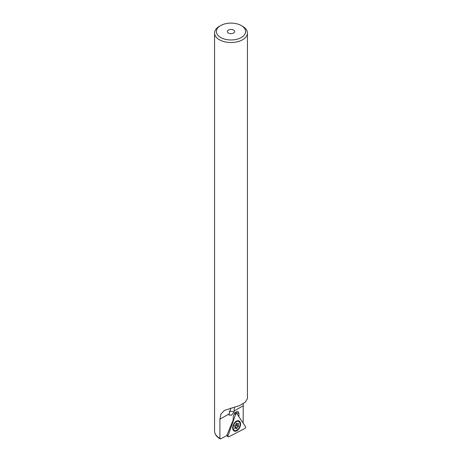 <?xml version="1.0" encoding="UTF-8"?>
<svg xmlns="http://www.w3.org/2000/svg" width="462" height="462" viewBox="0 0 462 462"><rect width="100%" height="100%" fill="white"/><g stroke="black" fill="none" stroke-linecap="round" stroke-linejoin="round"><path stroke-width="0.69" d="M228.061 435.73A1.097 0.681 115.3 0 0 228.188 436.792A1.097 0.681 115.3 0 0 228.378 436.885A1.097 0.681 115.3 0 0 228.771 436.809L244.86 428.459A1.097 0.681 115.3 0 0 245.484 426.68L236.925 413.727A1.097 0.681 115.3 0 0 236.636 413.525A1.097 0.681 115.3 0 0 236.631 413.525A1.097 0.681 115.3 0 0 235.585 414.42L228.061 435.73A1.097 0.681 115.3 0 0 227.957 436.243A1.097 0.681 115.3 0 0 228.176 436.781A1.097 0.681 115.3 0 0 228.759 436.798L244.848 428.482A1.097 0.681 115.3 0 0 245.593 427.131A1.097 0.681 115.3 0 0 245.478 426.709L236.942 413.715A1.097 0.681 115.3 0 0 236.654 413.513A1.097 0.681 115.3 0 0 235.603 414.408L228.049 435.712L226.94 435.129M234.76 431.213A5.608 3.488 -64.7 0 1 234.095 430.977A5.608 3.488 -64.7 0 1 233.316 424.792A5.608 3.488 -64.7 0 1 238.467 420.726A5.608 3.488 -64.7 0 1 238.871 420.847A5.608 3.488 -64.7 0 1 239.997 426.94A5.608 3.488 -64.7 0 1 234.76 431.213M233.368 430.336A5.48 3.413 115.3 0 0 234.176 430.272A5.48 3.413 115.3 0 1 233.368 430.336M238.38 421.35A5.48 3.413 115.3 0 0 237.918 420.691A5.48 3.413 115.3 0 1 238.38 421.35M238.536 423.689A0.549 0.341 -64.7 0 1 238.404 424.156A1.097 0.681 115.3 0 0 238.144 425.092A1.097 0.681 115.3 0 0 238.444 425.635A1.097 0.681 115.3 0 0 238.507 425.658A0.549 0.341 -64.7 0 1 238.178 426.68A1.097 0.681 115.3 0 0 237.156 428.055A0.549 0.341 -64.7 0 1 236.388 428.499A1.097 0.681 115.3 0 0 236.094 428.055A1.097 0.681 115.3 0 0 235.262 428.366A0.549 0.341 -64.7 0 1 234.823 427.789A1.097 0.681 115.3 0 0 235.083 426.853A1.097 0.681 115.3 0 0 234.777 426.311A1.097 0.681 115.3 0 0 234.719 426.282A0.549 0.341 -64.7 0 1 235.048 425.259A1.097 0.681 115.3 0 0 236.07 423.891A0.549 0.341 -64.7 0 1 236.839 423.446A1.097 0.681 115.3 0 0 237.133 423.891A1.097 0.681 115.3 0 0 237.965 423.573A0.549 0.341 -64.7 0 1 238.536 423.689M236.596 424.763A0.549 0.341 -64.7 0 1 236.192 425.745A1.097 0.681 115.3 0 0 235.164 427.113A0.549 0.341 -64.7 0 1 235.019 427.546M236.273 423.487A1.097 0.681 115.3 0 0 236.151 424.151A1.097 0.681 115.3 0 0 236.457 424.699A1.097 0.681 115.3 0 0 236.521 424.722L238.392 425.6M233.143 427.974A4.932 3.072 115.3 0 0 234.511 430.434A4.932 3.072 115.3 0 0 238.294 428.984A4.932 3.072 115.3 0 0 240.084 423.966A4.932 3.072 115.3 0 0 238.715 421.511A4.932 3.072 115.3 0 0 234.933 422.955A4.932 3.072 115.3 0 0 233.143 427.974M242.625 26.317L241.331 25.572A14.617 8.437 180 0 1 241.331 37.503A14.617 8.437 180 0 1 220.669 37.503A14.617 8.437 0 0 1 220.669 25.572L219.375 26.317A16.441 9.494 180 0 0 214.559 33.027A16.441 9.494 180 0 0 219.375 39.744A16.441 9.494 0 0 0 237.289 41.799A16.441 9.494 0 0 0 247.441 33.027A16.441 9.494 0 0 0 242.625 26.317L241.331 25.572A14.617 8.437 0 0 0 220.669 25.572M229.21 411.544A3.656 2.108 180 0 1 233.581 411.89A3.656 2.108 0 0 1 234.049 412.219C229.366 417.076 233.668 414.593 228.985 415.142L230.717 408.108M228.419 33.027A3.656 2.108 180 0 1 227.344 31.537A3.656 2.108 180 0 1 229.602 29.591A3.656 2.108 180 0 1 233.581 30.047A3.656 2.108 180 0 1 234.656 31.537A3.656 2.108 180 0 1 232.398 33.483A3.656 2.108 180 0 1 228.419 33.027M214.559 33.027L214.559 431.052C214.622 433.668 216.228 435.995 219.375 438.034L220.64 438.825L226.703 435.695L233.154 420.125L233.316 416.568C234.09 413.097 235.666 411.423 238.057 411.555L238.987 413.634L238.854 416.632M247.441 33.027L247.441 398.544L245.374 402.113L239.645 405.549L224.497 410.36L220.986 413.981L219.9 419.196L219.9 438.328M243.133 423.117L243.255 403.753M234.413 407.178L234.049 412.219M214.559 431.052C214.732 434.228 216.597 436.833 220.143 438.86L220.64 438.825M240.569 423.925A5.608 3.488 -64.7 0 1 238.363 429.573A5.608 3.488 -64.7 0 1 234.095 430.977A5.608 3.488 -64.7 0 1 232.657 428.02A5.608 3.488 -64.7 0 1 234.713 422.534A5.608 3.488 -64.7 0 1 238.871 420.847A5.608 3.488 -64.7 0 1 240.569 423.925M234.269 413.721L235.585 414.42M237.687 423.816L238.404 424.156M236.192 425.745L238.178 426.68M234.696 428.101L235.262 428.366M235.164 427.113L237.156 428.055M236.428 423.25L236.839 423.446M234.049 411.03L243.133 405.786M219.9 419.196L228.985 413.952M235.724 412.092L238.987 413.634M226.738 435.608L228.188 436.792M233.01 429.724L234.511 430.434M237.22 420.801L238.715 421.511M234.962 427.517L236.094 428.055M236.215 423.458L237.133 423.891M236.457 424.699L238.444 425.635M234.684 413.126L236.654 413.513"/></g></svg>
